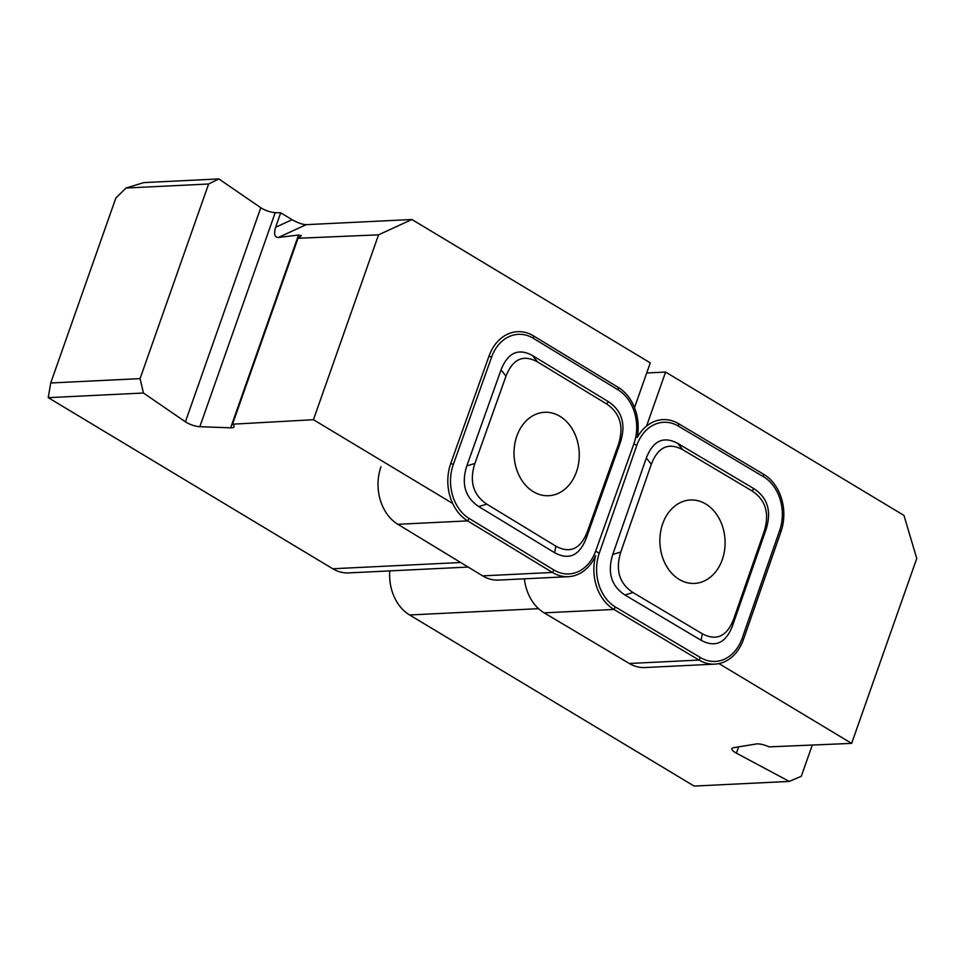<?xml version="1.0" encoding="UTF-8"?>
<svg xmlns="http://www.w3.org/2000/svg" width="965" height="965" viewBox="0 0 965 965"><rect width="100%" height="100%" fill="white"/><g stroke="black" fill="none" stroke-linecap="round" stroke-linejoin="round"><path stroke-width="1.45" d="M646.562 426.084L665.585 372.068L903.964 515.419L916.75 558.482L851.637 743.376L718.973 663.594M538.567 608.674L409.594 614.97L694.1 786.065L789.298 781.421L801.3 776.27L812.301 745.04M646.707 372.985L665.585 372.068M789.298 781.421L736.416 753.158A10.784 3.124 19.4 0 1 731.916 748.647A10.784 3.124 19.4 0 1 733.581 747.694L756.331 743.967A10.784 3.124 19.4 0 1 769.105 746.874L851.637 743.376M409.594 614.97A43.111 33.654 -92.8 0 1 389.776 570.894M682.689 449.678L751.976 490.883L753.942 488.7L677.732 443.381L682.689 449.678C668.492 442.103 658.021 446.976 651.303 464.298L646.333 458.001L612.763 554.465L620.797 551.992L651.303 464.298M620.797 551.992C615.224 569.989 619.289 583.511 632.98 592.534L624.958 595.007L701.181 640.338L702.267 633.74L632.98 592.534M702.267 633.74C716.476 641.303 726.947 636.43 733.665 619.108L732.568 625.706L766.138 529.242L764.171 531.426L733.665 619.108M764.171 531.426C769.744 513.416 765.679 499.906 751.976 490.883M722.339 559.459A41.772 32.593 -92.8 0 1 694.523 583.427A41.772 32.593 -92.8 0 1 659.927 543.295A41.772 32.593 -92.8 0 1 690.445 499.991A41.772 32.593 -92.8 0 1 722.339 559.459M380.994 466.783A43.111 33.654 87.2 0 0 397.845 524.297L482.645 575.864A43.111 33.654 87.2 0 0 498.591 580.086L568.385 576.672A43.111 33.654 -92.8 0 0 595.622 555.659A43.111 33.654 87.2 0 0 613.957 609.446L699.082 660.072A43.111 33.654 87.2 0 0 714.763 664.137L644.97 667.539A43.111 33.654 -92.8 0 1 629.301 663.486L544.163 612.859A43.111 33.654 -92.8 0 1 524.393 578.819M678.359 426.096L763.496 476.734A40.421 31.543 87.2 0 1 779.66 530.473L742.169 638.227A40.421 31.543 -92.8 0 1 700.554 657.611L615.417 606.985A40.421 31.543 87.2 0 1 599.253 553.235L636.743 445.48A40.421 31.543 -92.8 0 1 678.359 426.096L678.6 423.695A43.111 33.654 87.2 0 0 662.919 419.63A43.111 33.654 87.2 0 0 637.25 437.471A43.111 33.654 -92.8 0 0 618.36 387.472L533.561 335.904A43.111 33.654 -92.8 0 0 517.614 331.683A43.111 33.654 -92.8 0 0 489.014 356.073L450.776 463.381A43.111 33.654 -92.8 0 0 467.639 520.883L552.438 572.45A43.111 33.654 -92.8 0 0 568.385 576.672M646.333 458.001C653.052 440.679 663.522 435.806 677.732 443.381M753.942 488.7C767.645 497.723 771.711 511.245 766.138 529.242M732.568 625.706C725.849 643.028 715.391 647.901 701.181 640.338M624.958 595.007C611.255 585.984 607.19 572.462 612.763 554.465M714.763 664.137A43.111 33.654 87.2 0 0 743.484 639.397L780.975 531.655A43.111 33.654 87.2 0 0 763.725 474.322L678.6 423.695M143.447 393.02L140.07 378.618L50.723 382.984L48.25 397.664L143.447 393.02L185.401 421.802A10.784 3.124 -160.6 0 0 199.827 426.711L230.635 427.821A10.784 3.124 -160.6 0 0 234.061 426.771A10.784 3.124 -160.6 0 0 232.529 424.19L313.444 419.715L452.657 503.441M634.5 407.64L650.277 362.864L411.898 219.501L378.545 234.833L298.004 238.271L232.529 424.19M313.444 419.715L378.545 234.833M50.723 382.984L115.824 198.09L125.981 188.03L208.609 184.001L218.838 178.935L143.833 182.602L125.981 188.03M140.07 378.618L208.609 184.001M48.25 397.664L332.756 568.759A43.111 33.654 87.2 0 0 348.57 572.908L468.182 567.058M411.898 219.501L306.219 224.664C302.431 224.507 297.727 222.855 292.13 219.694L280.706 212.831L275.218 212.626A10.784 3.124 19.4 0 1 260.791 207.728L218.838 178.935M298.004 238.271L301.345 235.689L298.535 235.026L278.294 237.499L306.219 224.664M280.706 212.831L275.616 227.282C273.662 233.916 274.555 237.318 278.294 237.499M532.547 355.566L608.481 401.73L606.49 403.853L537.481 361.887L532.547 355.566C518.398 347.834 507.892 352.587 501.052 369.824L505.986 376.157C512.825 358.908 523.319 354.155 537.481 361.887M505.986 376.157L474.864 463.477L466.819 465.902C461.125 483.839 465.106 497.385 478.749 506.565L486.782 504.14C473.14 494.973 469.171 481.414 474.864 463.477M486.782 504.14L555.804 546.118L554.67 552.728C568.831 560.46 579.326 555.707 586.165 538.47L587.299 531.848C580.46 549.085 569.953 553.85 555.804 546.118M587.299 531.848L618.408 444.515L620.399 442.392L586.165 538.47M606.49 403.853C620.133 413.032 624.114 426.578 618.408 444.515M516.902 435.915A41.772 32.593 87.2 0 0 548.675 495.721A41.772 32.593 87.2 0 0 579.193 452.404A41.772 32.593 87.2 0 0 544.598 412.284A41.772 32.593 87.2 0 0 516.902 435.915M618.107 389.86L533.307 338.293A40.421 31.543 -92.8 0 0 491.547 357.219L453.309 464.515A40.421 31.543 87.2 0 0 469.111 518.434L553.922 570.001A40.421 31.543 -92.8 0 0 595.67 551.087L633.909 443.779A40.421 31.543 87.2 0 0 618.107 389.86L618.36 387.472M554.67 552.728L478.749 506.565M466.819 465.902L501.052 369.824M620.399 442.392C626.092 424.467 622.123 410.909 608.481 401.73M738.635 746.862L736.416 753.158M544.163 612.859L613.957 609.446L615.417 606.985M629.301 663.486L699.082 660.072L700.554 657.611M599.253 553.235L595.67 551.087M636.743 445.48L633.909 443.779M742.169 638.227L743.484 639.397M779.66 530.473L780.975 531.655M763.496 476.734L763.725 474.322M460.703 562.511L332.756 568.759M199.827 426.711L275.218 212.626M298.535 235.026L230.635 427.821M260.791 207.728L185.401 421.802M292.13 219.694L275.616 227.282M482.645 575.864L552.438 572.45L553.922 570.001M397.845 524.297L467.639 520.883L469.111 518.434M453.309 464.515L450.776 463.381M491.547 357.219L489.014 356.073M533.307 338.293L533.561 335.904"/></g></svg>
